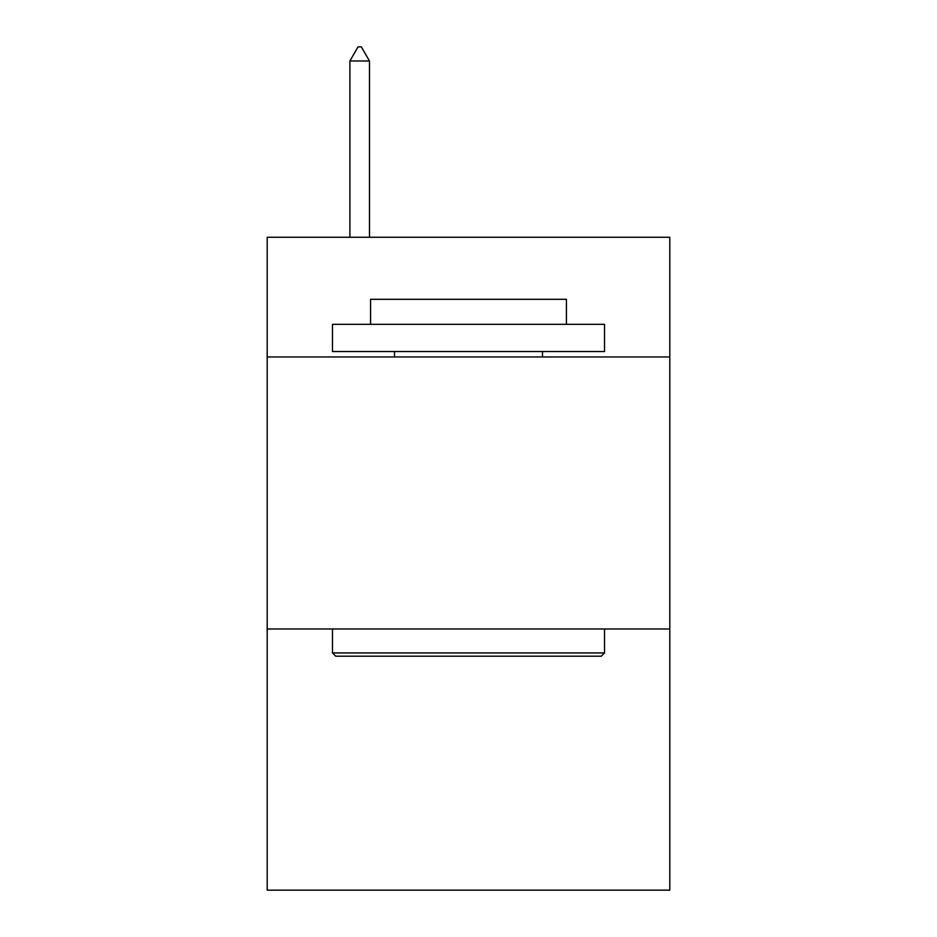 <?xml version="1.0" encoding="UTF-8"?>
<svg xmlns="http://www.w3.org/2000/svg" width="937" height="937" viewBox="0 0 937 937"><rect width="100%" height="100%" fill="white"/><g stroke="black" fill="none" stroke-linecap="round" stroke-linejoin="round"><path stroke-width="1.41" d="M669.803 356.962L669.803 237.272L267.197 237.272L267.197 356.962L669.803 356.962L669.803 890.15L267.197 890.15L267.197 356.962M669.803 628.996L267.197 628.996M335.751 656.205L332.483 652.937L604.517 652.937L601.249 656.205L335.751 656.205M604.517 324.319L604.517 351.527L332.483 351.527L332.483 324.319L604.517 324.319M370.572 324.319L370.572 299.301L566.428 299.301L566.428 324.319M604.517 628.996L604.517 652.937M332.483 628.996L332.483 652.937M542.488 351.527L542.488 356.962M394.512 351.527L394.512 356.962M369.483 60.999L361.319 46.85L358.051 46.85L349.899 60.999L369.483 60.999L369.483 237.272M349.899 60.999L349.899 237.272"/></g></svg>
